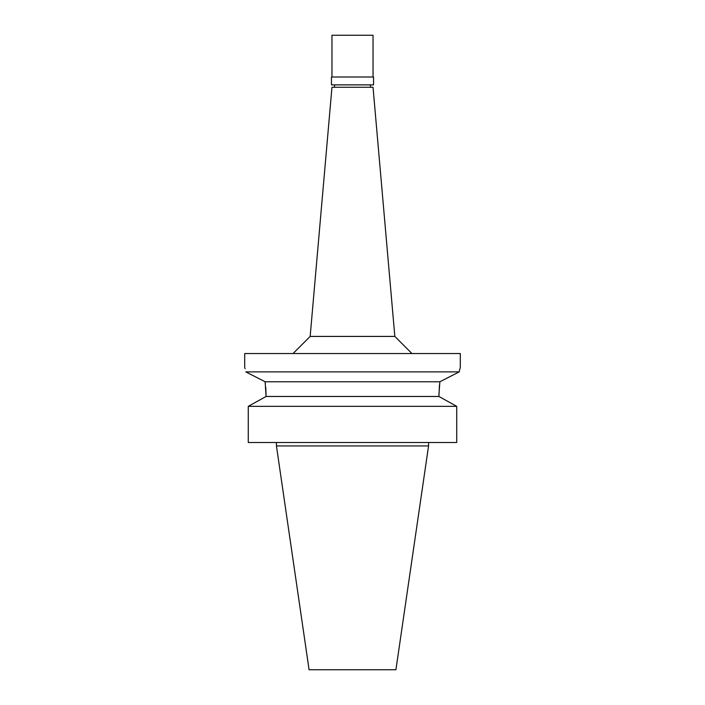 <?xml version="1.0" encoding="UTF-8"?>
<svg xmlns="http://www.w3.org/2000/svg" width="705" height="705" viewBox="0 0 705 705"><rect width="100%" height="100%" fill="white"/><g stroke="black" fill="none" stroke-linecap="round" stroke-linejoin="round"><path stroke-width="1.06" d="M428.561 445.93L276.439 445.93L309.081 669.75L395.919 669.75L428.561 445.93L428.561 442.511M265.776 387.336L266.093 396.466L248.275 406.344L248.275 442.511L456.725 442.511L456.725 406.344L438.907 396.466L439.471 384.886M248.275 442.511L248.275 406.344L250.566 405.075M263.679 397.796L266.093 396.466L438.907 396.466M244.697 367.217L244.697 353.531L460.303 353.531L460.303 367.217L459.202 371.887L439.876 381.766L265.124 381.766L265.362 383.485M441.321 397.796L454.434 405.075M439.876 381.766L438.907 394.765M266.093 396.466L265.124 381.766L245.833 371.905M456.725 406.344L248.275 406.344M251.614 374.857L258.867 378.559M245.798 371.887C244.353 365.675 244.353 365.675 245.798 371.887L459.202 371.887L459.872 368.953M244.838 367.772L245.076 368.724M394.835 336.417L373.033 87.27L331.967 87.27L310.165 336.417L394.835 336.417L411.94 353.531M331.456 84.873L373.544 84.873L373.544 77.004L331.456 77.004L331.456 84.873M373.033 77.004L373.033 35.25L331.967 35.25L331.967 77.004M276.439 445.93L276.439 442.511M310.165 336.417L293.06 353.531M334.531 87.27L334.531 84.873M370.469 87.27L370.469 84.873"/></g></svg>

